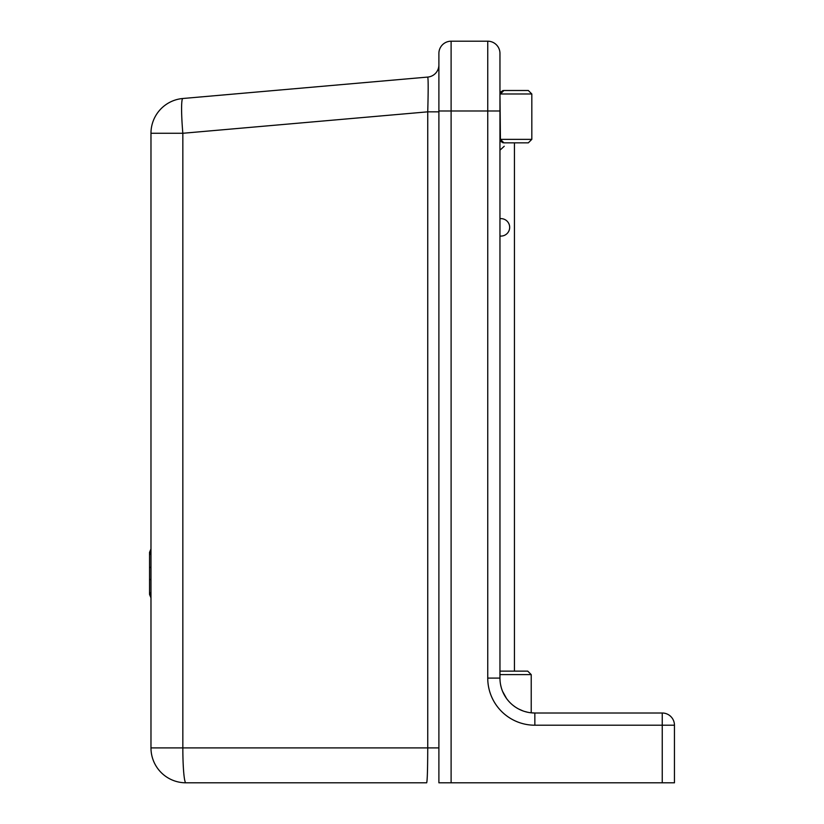 <?xml version="1.0" encoding="UTF-8"?>
<svg xmlns="http://www.w3.org/2000/svg" width="824" height="824" viewBox="0 0 824 824"><rect width="100%" height="100%" fill="white"/><g stroke="black" fill="none" stroke-linecap="round" stroke-linejoin="round"><path stroke-width="1.24" d="M438.893 111.837L427.738 111.837L427.738 747.904L182.835 747.904L182.835 133.272L427.738 111.837C428.315 90.692 428.315 79.104 427.738 77.075A12.216 12.216 0 0 0 438.893 64.911L438.893 110.993L451.109 110.993L451.109 41.2A12.216 12.216 0 0 0 438.893 53.416A12.216 12.216 0 0 1 451.109 41.2A12.216 12.216 0 0 0 438.893 53.416L438.893 782.8L674.454 782.8L674.454 725.213A12.216 12.216 0 0 0 662.249 713.007L534.858 713.007A34.896 34.896 0 0 1 499.962 678.101L499.962 53.416A12.216 12.216 0 0 0 487.746 41.2L451.109 41.2A12.216 12.216 0 0 0 438.893 53.416M426.678 782.8L185.874 782.8L426.678 782.8C427.326 780.689 427.677 769.06 427.738 747.904L438.893 747.904M532.201 712.904L534.858 713.007L531.222 712.812L531.222 674.609L527.731 671.127L500.611 671.127M500.673 685.084L501.074 686.825M501.136 687.092L501.558 688.524M501.734 689.091L502.259 690.553M502.578 691.357L506.533 698.495M507.09 699.236L507.8 700.143M508.048 700.441L508.738 701.234M513.548 705.735L515.134 706.889M516.638 707.868L518.286 708.815M518.595 708.98L523.044 710.937M524.589 711.452L527.669 712.255M528.957 712.503L531.315 712.822M149.546 583.876L149.546 594.454L150.977 597.874L150.977 168.168L150.977 548.939L149.546 552.358L149.546 562.936M150.977 695.549L150.977 747.904A34.896 34.896 0 0 0 185.874 782.8A34.896 3.039 90 0 1 182.835 747.904L150.977 747.904L150.977 133.272L182.835 133.272A34.896 3.028 -95 0 1 182.835 98.499A34.896 34.896 0 0 0 150.977 133.272L150.977 185.616M427.738 77.075L182.835 98.499M150.977 595.422L149.546 592.003L149.546 579.529L150.977 579.529M150.977 549.217L149.546 552.585L149.546 555.067L150.977 551.699M149.546 555.067L149.546 579.529M150.977 567.396L149.546 567.396M504.226 146.26L499.962 150.184L504.226 146.26M514.433 671.127L514.433 142.84L516.082 142.84M528.328 90.496L503.907 90.496L500.415 93.977L531.82 93.977L528.328 90.496M504.226 142.84L528.328 142.84L531.82 139.349L499.962 139.349M499.962 236.025A8.724 8.724 0 0 0 508.47 222.933A8.724 8.724 0 0 0 499.962 218.679M451.109 782.8L451.109 110.993L487.746 110.993L487.746 678.101A47.112 47.112 0 0 0 534.858 725.213L662.249 725.213L662.249 782.8M499.962 53.416A12.216 12.216 0 0 0 487.746 41.2L487.746 110.993L499.962 110.993M662.249 713.007A12.216 12.216 0 0 1 674.454 725.213L662.249 725.213L662.249 713.007M487.746 678.101L499.962 678.101M534.858 725.213L534.827 713.007M499.962 674.609L531.222 674.609M499.962 93.977L500.415 139.349L503.907 142.84M531.82 139.349L531.82 93.977M499.962 140.873L503.103 142.84M499.962 92.463L503.103 90.496"/></g></svg>
